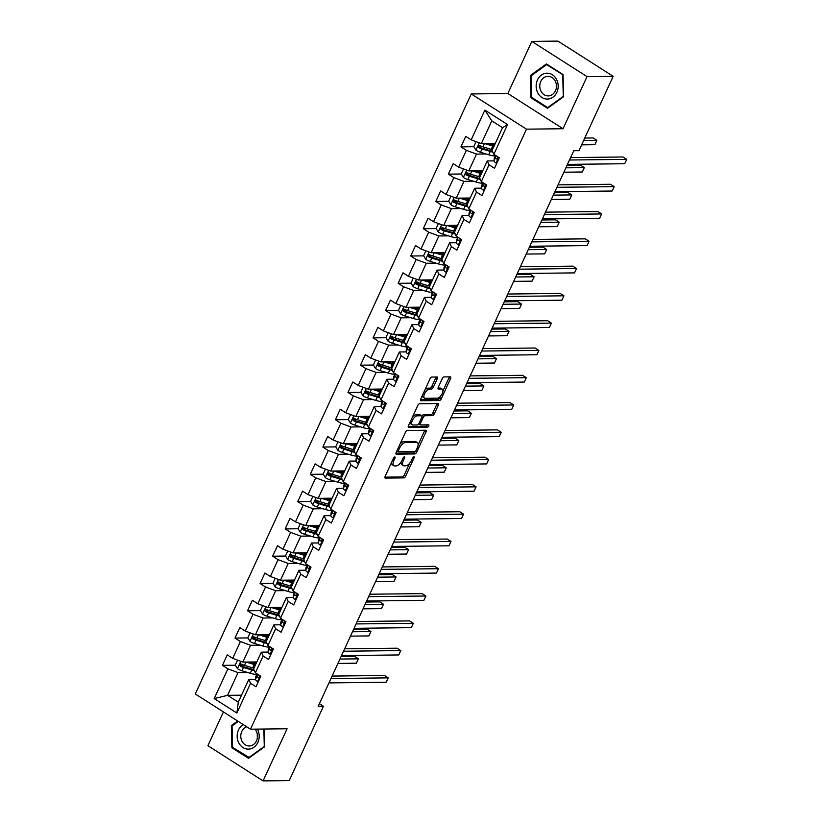 <?xml version="1.0" encoding="UTF-8"?>
<svg xmlns="http://www.w3.org/2000/svg" width="822" height="822" viewBox="0 0 822 822"><rect width="100%" height="100%" fill="white"/><g stroke="black" fill="none" stroke-linecap="round" stroke-linejoin="round"><path stroke-width="1.23" d="M394.807 456.94A1.367 0.627 122.5 0 0 393.533 458.152L385.148 476.4A1.952 0.894 122.5 0 0 385.117 478.034A1.952 0.894 122.5 0 0 385.384 478.106L403.849 477.89A1.952 0.894 122.5 0 0 405.667 476.164L414.062 457.916A1.367 0.627 122.5 0 0 414.072 456.775A1.367 0.627 122.5 0 0 413.898 456.724A1.367 0.627 122.5 0 0 412.623 457.936L411.534 460.299A6.257 2.867 122.5 0 1 405.729 465.827L404.188 465.848A6.257 2.867 122.5 0 1 403.345 465.622A6.257 2.867 122.5 0 1 403.427 460.392L404.516 458.029A1.367 0.627 122.5 0 0 404.537 456.888A1.367 0.627 122.5 0 0 404.352 456.837A1.367 0.627 122.5 0 0 403.078 458.049L401.989 460.402A6.257 2.867 122.5 0 1 396.183 465.94L394.642 465.961A6.257 2.867 122.5 0 1 393.81 465.735A6.257 2.867 122.5 0 1 393.882 460.495L394.971 458.142A1.367 0.627 122.5 0 0 394.992 456.991A1.367 0.627 122.5 0 0 394.807 456.94M437.273 378.695A1.952 0.894 122.5 0 0 437.304 377.062A1.952 0.894 122.5 0 0 437.037 376.99L431.858 377.051A1.952 0.894 122.5 0 0 430.04 378.778L420.72 399.04A1.952 0.894 122.5 0 0 420.7 400.684A1.952 0.894 122.5 0 0 420.956 400.746L439.431 400.54A1.952 0.894 122.5 0 0 441.25 398.814L450.569 378.552A1.952 0.894 122.5 0 0 450.59 376.908A1.952 0.894 122.5 0 0 450.333 376.846L444.065 376.918A1.952 0.894 122.5 0 0 442.257 378.644L438.27 387.316A1.952 0.894 122.5 0 0 438.239 388.95A1.952 0.894 122.5 0 0 438.506 389.022L441.609 388.981A5.23 2.394 122.5 0 1 442.308 389.166A5.23 2.394 122.5 0 1 441.907 394.211A5.23 2.394 122.5 0 1 437.376 398.167L425.221 398.31A5.23 2.394 122.5 0 1 424.522 398.125A5.23 2.394 122.5 0 1 424.923 393.08A5.23 2.394 122.5 0 1 429.444 389.125L431.478 389.104A1.952 0.894 122.5 0 0 433.286 387.368L437.273 378.695L435.783 377.75A1.952 0.894 122.5 0 0 436.03 377.01M563.049 128.746L587.031 76.61L613.161 76.312L557.963 41.1L531.824 41.398L507.852 93.533L471.263 93.944L526.47 129.167L563.049 128.746L507.852 93.533M223.42 711.924L207.894 745.688L263.091 780.9L287.073 728.765L250.484 729.186L526.47 129.167M263.091 780.9L289.231 780.602L323.426 706.252L319.409 703.694M613.161 76.312L578.965 150.662L573.746 150.724L318.196 706.314L323.426 706.252M407.301 430.451A1.952 0.894 122.5 0 0 405.482 432.187L396.163 452.449A1.952 0.894 122.5 0 0 396.132 454.083A1.952 0.894 122.5 0 0 396.399 454.155L414.863 453.939A1.952 0.894 122.5 0 0 416.682 452.213L426.002 431.951A1.952 0.894 122.5 0 0 426.032 430.317A1.952 0.894 122.5 0 0 425.765 430.245L407.301 430.451M408.442 425.745L417.761 405.482A1.952 0.894 122.5 0 1 419.58 403.756L438.044 403.54A1.952 0.894 122.5 0 1 438.311 403.612A1.952 0.894 122.5 0 1 438.28 405.246L434.293 413.918A1.952 0.894 122.5 0 1 432.485 415.644L424.995 415.737A1.952 0.894 122.5 0 0 423.176 417.463L420.525 423.217A1.952 0.894 122.5 0 0 420.504 424.851A1.952 0.894 122.5 0 0 420.761 424.923L428.56 424.83A1.367 0.627 122.5 0 1 428.745 424.882A1.367 0.627 122.5 0 1 428.642 426.197A1.367 0.627 122.5 0 1 427.461 427.235L408.678 427.45A1.952 0.894 122.5 0 1 408.421 427.378A1.952 0.894 122.5 0 1 408.442 425.745M471.263 93.944L195.287 693.974L250.484 729.186M473.873 146.706L460.916 146.861L466.362 150.334L458.635 167.123L453.189 163.65L448.37 174.141L453.816 177.624L446.089 194.413L440.643 190.94L435.814 201.431L441.26 204.904L433.533 221.704L428.087 218.231L423.258 228.722L428.704 232.194L420.987 248.994L415.542 245.521L410.712 256.012L416.158 259.485L408.431 276.284L402.986 272.812L398.156 283.302L403.602 286.775L395.875 303.575L390.429 300.102L385.61 310.593L391.056 314.066L383.329 330.865L377.884 327.392L373.054 337.883L378.5 341.356L370.773 358.156L365.328 354.672L360.498 365.173L365.944 368.646L358.228 385.446L352.782 381.963L347.953 392.464L353.398 395.937L345.672 412.726L340.226 409.253L335.397 419.754L340.842 423.227L333.126 440.017L327.68 436.544L322.851 447.045L328.297 450.518L320.57 467.307L315.124 463.834L310.295 474.335L315.74 477.808L308.014 494.597L302.568 491.124L297.739 501.626L303.184 505.098L295.468 521.888L290.022 518.415L285.193 528.916L290.639 532.389L282.912 549.178L277.466 545.705L272.637 556.206L278.083 559.679L270.366 576.469L264.92 572.996L260.091 583.497L265.537 586.97L257.81 603.759L252.364 600.286L247.535 610.777L252.981 614.26L245.254 631.049L239.808 627.576L234.979 638.067L240.425 641.54L232.708 658.34L227.262 654.867L222.433 665.358L227.879 668.831L214.203 698.577L236.88 713.044L238.308 702.194L248.768 679.445L255.498 679.373L255.765 676.804A15.238 3.894 -155.3 0 1 255.858 676.475L257.05 673.876M460.916 146.861L465.745 136.36L471.191 139.832L484.867 110.097L507.544 124.564L493.868 154.3L499.314 157.773L494.484 168.274L489.039 164.801L481.322 181.59L486.768 185.063L481.939 195.564L476.493 192.091L468.766 208.88L474.212 212.353L469.383 222.854L463.937 219.371L456.21 236.171L461.656 239.644L456.837 250.135L451.391 246.662L443.664 263.461L449.11 266.934L444.281 277.425L438.835 273.952L431.108 290.752L436.554 294.225L431.725 304.715L426.279 301.242L418.562 318.042L424.008 321.515L419.179 332.006L413.733 328.533L406.006 345.332L411.452 348.805L406.623 359.296L401.177 355.823L393.45 372.623L398.896 376.096L394.077 386.587L388.631 383.114L380.905 399.913L386.35 403.386L381.521 413.877L376.075 410.404L368.348 427.193L373.794 430.677L368.965 441.167L363.519 437.694L355.803 454.484L361.248 457.957L356.419 468.458L350.973 464.985L343.247 481.774L348.692 485.247L343.863 495.748L338.417 492.275L330.691 509.065L336.136 512.538L331.317 523.039L325.872 519.566L318.145 536.355L323.591 539.828L318.761 550.329L313.316 546.856L305.589 563.645L311.035 567.118L306.205 577.619L300.76 574.146L293.043 590.936L298.489 594.409L293.66 604.91L288.214 601.437L280.487 618.226L285.933 621.699L281.103 632.2L275.658 628.727L267.931 645.517L273.377 648.99L268.558 659.491L263.112 656.007L255.385 672.807L260.831 676.28L256.002 686.771L250.556 683.298L236.88 713.044M482.761 170.719L468.787 170.884L476.513 154.084L486.11 153.981M493.981 160.865L487.251 160.937L479.534 177.737L481.322 181.59M476.513 154.084L466.362 150.334M468.787 170.884L458.635 167.123M489.039 164.801L487.251 160.937M470.205 198.01L456.241 198.174L463.957 181.374L473.554 181.272M481.435 188.156L474.705 188.228L466.978 205.027L468.766 208.88M463.957 181.374L453.816 177.624M456.241 198.174L446.089 194.413M476.493 192.091L474.705 188.228M457.649 225.3L443.685 225.464L451.412 208.665L460.998 208.562M471.797 217.594L470.862 217.553A5.281 1.346 -155.3 0 1 468.879 215.477L462.149 215.518L454.432 232.318L456.21 236.171M451.412 208.665L441.26 204.904M443.685 225.464L433.533 221.704M463.937 219.371L462.149 215.518M445.103 252.59L431.129 252.755L438.856 235.955L448.452 235.852M459.251 244.884L458.306 244.843A5.281 1.346 -155.3 0 1 456.323 242.767L449.603 242.809L441.876 259.608L443.664 263.461M438.856 235.955L428.704 232.194M431.129 252.755L420.987 248.994M451.391 246.662L449.603 242.809M432.547 279.881L418.583 280.045L426.31 263.245L435.896 263.143M443.777 270.027L437.047 270.099L429.32 286.899L431.108 290.752M426.31 263.245L416.158 259.485M418.583 280.045L408.431 276.284M438.835 273.952L437.047 270.099M420.001 307.171L406.027 307.336L413.754 290.536L423.351 290.423M431.221 297.317L424.491 297.389L416.775 314.189L418.562 318.042M413.754 290.536L403.602 286.775M406.027 307.336L395.875 303.575M426.279 301.242L424.491 297.389M407.445 334.462L393.481 334.626L401.198 317.826L410.795 317.713M418.675 324.608L411.945 324.68L404.219 341.469L406.006 345.332M401.198 317.826L391.056 314.066M393.481 334.626L383.329 330.865M413.733 328.533L411.945 324.68M394.889 361.752L380.925 361.906L388.652 345.117L398.238 345.004M406.119 351.888L399.389 351.97L391.673 368.759L393.45 372.623M388.652 345.117L378.5 341.356M380.925 361.906L370.773 358.156M401.177 355.823L399.389 351.97M382.343 389.042L368.369 389.196L376.096 372.407L385.693 372.294M396.492 381.336L395.546 381.295A5.281 1.346 -155.3 0 1 393.563 379.219L386.843 379.261L379.117 396.05L380.905 399.913M376.096 372.407L365.944 368.646M368.369 389.196L358.228 385.446M388.631 383.114L386.843 379.261M369.787 416.333L355.823 416.487L363.55 399.698L373.137 399.584M381.018 406.469L374.287 406.551L366.561 423.34L368.348 427.193M363.55 399.698L353.398 395.937M355.823 416.487L345.672 412.726M376.075 410.404L374.287 406.551M357.241 443.623L343.267 443.777L350.994 426.988L360.591 426.875M368.472 433.759L361.742 433.841L354.015 450.631L355.803 454.484M350.994 426.988L340.842 423.227M343.267 443.777L333.126 440.017M363.519 437.694L361.742 433.841M344.685 470.914L330.721 471.068L338.438 454.278L348.035 454.165M355.916 461.05L349.186 461.132L341.459 477.921L343.247 481.774M338.438 454.278L328.297 450.518M330.721 471.068L320.57 467.307M350.973 464.985L349.186 461.132M332.129 498.204L318.165 498.358L325.892 481.569L335.479 481.456M343.36 488.34L336.63 488.422L328.913 505.211L330.691 509.065M325.892 481.569L315.74 477.808M318.165 498.358L308.014 494.597M338.417 492.275L336.63 488.422M319.583 525.494L305.609 525.648L313.336 508.859L322.933 508.746M333.732 517.778L332.787 517.747A5.281 1.346 -155.3 0 1 330.804 515.671L324.084 515.713L316.357 532.502L318.145 536.355M313.336 508.859L303.184 505.098M305.609 525.648L295.468 521.888M325.872 519.566L324.084 515.713M307.027 552.774L293.064 552.939L300.79 536.149L310.377 536.036M321.176 545.068L320.241 545.027A5.281 1.346 -155.3 0 1 318.258 542.952L311.528 543.003L303.801 559.792L305.589 563.645M300.79 536.149L290.639 532.389M293.064 552.939L282.912 549.178M313.316 546.856L311.528 543.003M294.482 580.065L280.508 580.229L288.234 563.44L297.831 563.327M305.712 570.211L298.982 570.283L291.255 587.083L293.043 590.936M288.234 563.44L278.083 559.679M280.508 580.229L270.366 576.469M300.76 574.146L298.982 570.283M281.925 607.355L267.962 607.52L275.678 590.72L285.275 590.617M293.156 597.502L286.426 597.573L278.699 614.373L280.487 618.226M275.678 590.72L265.537 586.97M267.962 607.52L257.81 603.759M288.214 601.437L286.426 597.573M269.38 634.646L255.406 634.81L263.132 618.01L272.719 617.908M280.6 624.792L273.87 624.864L266.153 641.663L267.931 645.517M263.132 618.01L252.981 614.26M255.406 634.81L245.254 631.049M275.658 628.727L273.87 624.864M256.824 661.936L242.86 662.1L250.576 645.301L260.173 645.198M268.054 652.082L261.324 652.154L253.597 668.954L255.385 672.807M250.576 645.301L240.425 641.54M242.86 662.1L232.708 658.34M263.112 656.007L261.324 652.154M241.534 695.176L227.571 695.34L238.031 672.591L247.617 672.488M238.031 672.591L227.879 668.831M238.308 702.194L227.571 695.34L214.203 698.577M250.556 683.298L248.768 679.445M587.031 76.61L531.824 41.398M493.868 154.3L492.08 150.447L502.54 127.708L491.803 120.855L481.343 143.593L495.306 143.429M507.544 124.564L502.54 127.708M491.803 120.855L484.867 110.097M481.343 143.593L471.191 139.832M254.635 663.488L255.21 662.234M243.754 665.121L241 665.152M235.39 665.214L222.433 665.358M256.3 637.831L253.546 637.862M247.936 637.923L234.979 638.067M267.191 636.197L267.767 634.944M268.856 610.541L266.102 610.571M260.492 610.633L247.535 610.777M279.737 608.907L280.312 607.653M281.401 583.25L278.648 583.281M273.048 583.343L260.091 583.497M292.293 581.616L292.868 580.363M293.957 555.96L291.204 555.991M285.594 556.052L272.637 556.206M304.839 554.326L305.424 553.072M306.514 528.669L303.76 528.7M298.15 528.762L285.193 528.916M317.395 527.036L317.97 525.782M319.059 501.379L316.306 501.41M310.695 501.471L297.739 501.626M329.951 499.745L330.526 498.492M331.615 474.089L328.862 474.119M323.252 474.181L310.295 474.335M342.497 472.455L343.072 471.201M344.161 446.798L341.407 446.829M335.808 446.891L322.851 447.045M355.053 445.164L355.628 443.911M356.717 419.508L353.963 419.539M348.353 419.6L335.397 419.754M367.598 417.874L368.184 416.62M369.273 392.217L366.52 392.248M360.909 392.32L347.953 392.464M380.154 390.584L380.73 389.33M381.819 364.927L379.065 364.958M373.455 365.03L360.498 365.173M392.711 363.303L393.286 362.04M394.375 337.637L391.621 337.667M386.011 337.739L373.054 337.883M405.256 336.013L405.832 334.749M406.921 310.346L404.167 310.377M398.567 310.449L385.61 310.593M417.812 308.723L418.388 307.469M419.477 283.056L416.723 283.097M411.113 283.158L398.156 283.302M430.358 281.432L430.944 280.179M432.033 255.776L429.279 255.806M423.669 255.868L410.712 256.012M442.914 254.142L443.49 252.888M444.579 228.485L441.825 228.516M436.215 228.578L423.258 228.722M455.47 226.851L456.046 225.598M457.135 201.195L454.381 201.226M448.771 201.287L435.814 201.431M468.016 199.561L468.591 198.308M469.681 173.904L466.927 173.935M461.317 173.997L448.37 174.141M480.572 172.271L481.147 171.017M482.237 146.614L479.483 146.645M493.118 144.98L493.703 143.727M237.671 721.017L231.342 725.569L231.886 747.753L248.511 758.357L264.592 746.787L264.15 729.032M546.414 63.941L530.334 75.511L530.878 97.695L547.503 108.309L563.584 96.729L563.039 74.545L546.414 63.941M233.14 747.743L231.886 747.753M232.544 725.559L231.342 725.569M532.132 97.684L530.878 97.695M531.536 75.501L530.334 75.511M391.549 462.467A6.257 2.867 122.5 0 0 392.31 464.779L393.81 465.735M401.146 461.964A6.257 2.867 122.5 0 0 401.855 464.677L403.345 465.622M384.902 477.14L402.359 476.945A1.952 0.894 122.5 0 0 404.177 475.208L409.685 463.228M418.1 444.928L424.512 430.995A1.952 0.894 122.5 0 0 424.748 430.255M395.916 453.189L413.374 452.984A1.952 0.894 122.5 0 0 415.069 451.494M398.465 450.538A1.367 0.627 122.5 0 0 398.454 451.689A1.367 0.627 122.5 0 0 398.629 451.73L414.843 451.545A1.367 0.627 122.5 0 0 416.117 450.343L417.257 447.846A6.257 2.867 122.5 0 0 417.34 442.616A6.257 2.867 122.5 0 0 416.507 442.39L405.421 442.513A6.257 2.867 122.5 0 0 399.615 448.052L398.465 450.538L397.365 449.84M398.454 451.689L396.954 450.733A1.367 0.627 122.5 0 0 397.139 450.785M417.34 442.616L415.85 441.661A6.257 2.867 122.5 0 0 415.018 441.435L416.507 442.39M399.965 444.168A6.257 2.867 122.5 0 1 403.931 441.568L415.018 441.435M421.933 416.045A1.952 0.894 122.5 0 1 423.494 414.781L430.985 414.699A1.952 0.894 122.5 0 0 432.804 412.973L436.79 404.301A1.952 0.894 122.5 0 0 437.037 403.551M408.205 426.484L425.96 426.279A1.367 0.627 122.5 0 0 427.327 424.84M417.216 415.819A5.23 2.394 122.5 0 0 412.695 419.785A5.23 2.394 122.5 0 0 412.295 424.82A5.23 2.394 122.5 0 0 412.993 425.005L417.278 424.964A1.952 0.894 122.5 0 0 419.086 423.227L421.737 417.484A1.952 0.894 122.5 0 0 421.758 415.84A1.952 0.894 122.5 0 0 421.501 415.778L417.216 415.819L415.727 414.874A5.23 2.394 122.5 0 0 412.48 416.97M410.157 422.015A5.23 2.394 122.5 0 0 410.805 423.875L412.295 424.82M420.443 415.1A1.952 0.894 122.5 0 0 420.268 414.894A1.952 0.894 122.5 0 0 420.011 414.822L421.501 415.778M415.727 414.874L420.011 414.822M424.82 390.142A5.23 2.394 122.5 0 1 427.954 388.169L429.978 388.148A1.952 0.894 122.5 0 0 431.797 386.422L435.783 377.75M422.385 395.444A5.23 2.394 122.5 0 0 423.032 397.17L424.522 398.125M442.308 389.166L440.818 388.22A5.23 2.394 122.5 0 0 440.109 388.035L441.609 388.981M438.023 388.056L440.109 388.035M442.955 390.902L449.069 377.596A1.952 0.894 122.5 0 0 449.315 376.856M420.484 399.79L437.941 399.584A1.952 0.894 122.5 0 0 439.749 397.858L440.52 396.204M237.579 660.138L235.308 665.07L237.486 668.728A5.281 1.346 24.7 0 0 241.966 670.773L250.237 673.28A15.238 3.894 24.7 0 0 256.803 674.41M253.803 668.512L253.114 667.967M246.097 662.059L254.255 664.525A15.238 3.894 24.7 0 0 255.467 664.875M248.583 662.029L253.382 663.488A12.649 3.226 24.7 0 0 255.817 664.114M253.947 668.204A15.238 3.894 -155.3 0 1 252.734 667.854L244.463 665.347A5.281 1.346 -155.3 0 1 241.226 664.012C239.582 663.981 239.264 664.679 240.26 666.118A5.281 1.346 24.7 0 0 243.497 667.454L251.768 669.951A15.238 3.894 24.7 0 0 254.378 670.639M253.926 669.653A12.649 3.226 -155.3 0 1 250.885 668.913L242.624 666.406A2.692 0.688 -155.3 0 1 241.76 666.097L241.031 664.649M255.015 662.07L254.738 662.08A4.675 1.192 24.7 0 0 253.988 662.357A4.675 1.192 24.7 0 0 254.933 663.734L255.252 663.991M337.934 663.416L356.378 663.21L358.392 658.833L354.662 656.449L341.058 656.614M253.063 663.395A7.264 1.86 -155.3 0 1 251.748 661.998M254.871 661.957L256.289 663.087M241.226 664.012L240.651 663.868M358.392 658.833L339.938 659.049M258.416 681.52L257.481 681.479A5.281 1.346 -155.3 0 1 255.498 679.404L257.029 676.085A5.281 1.346 24.7 0 0 258.016 677.441L258.437 677.585M330.978 678.52L388.231 677.873L386.217 682.239L328.975 682.897M257.245 673.989L257.029 676.085M258.889 677.431L258.016 677.441C259.32 677.482 259.639 676.783 258.981 675.345A5.281 1.346 -155.3 0 1 258.283 674.657M332.098 676.085L384.501 675.489L388.231 677.873M243.25 724.572A12.947 11.015 -90.7 0 0 238.801 742.934A12.947 11.015 -90.7 0 0 253.957 747.219A12.947 11.015 -90.7 0 0 257.553 729.422A12.947 11.015 -90.7 0 0 257.389 729.114M246.703 726.771A9.802 8.343 -90.7 0 0 242.028 741.28A9.802 8.343 -90.7 0 0 249.241 745.965A9.802 8.343 -90.7 0 0 256.443 740.92A9.802 8.343 -90.7 0 0 256.228 731.046A9.802 8.343 -90.7 0 0 254.923 729.135M257.348 734.529A9.802 8.343 -90.7 0 0 257.378 737.611M249.487 757.658L232.595 747.393L232.071 725.898L238.298 721.408M263.852 729.032L264.283 746.448L248.706 757.668M537.465 79.929A12.947 11.015 -90.7 0 0 541.934 97.489A12.947 11.015 -90.7 0 0 556.864 92.311A12.947 11.015 -90.7 0 0 552.394 74.751A12.947 11.015 -90.7 0 0 537.465 79.929M540.773 81.419A9.802 8.343 -90.7 0 0 548.233 95.907A9.802 8.343 -90.7 0 0 555.467 90.79A9.802 8.343 -90.7 0 0 548.007 76.312A9.802 8.343 -90.7 0 0 540.773 81.419M556.34 84.471A9.802 8.343 -90.7 0 0 556.371 87.553M562.741 74.905L563.276 96.39L547.699 107.61L531.587 97.335L531.063 75.84L546.64 64.63L563.039 74.894M548.48 107.6L547.699 107.61M547.473 64.619L546.64 64.63M250.124 632.848L247.854 637.78L250.032 641.437A5.281 1.346 24.7 0 0 254.522 643.482L262.793 645.989A15.238 3.894 24.7 0 0 269.359 647.12M266.349 641.222L265.66 640.677M258.653 634.769L266.811 637.235A15.238 3.894 24.7 0 0 268.023 637.584M261.129 634.738L265.938 636.197A12.649 3.226 24.7 0 0 268.373 636.824M266.492 640.913A15.238 3.894 -155.3 0 1 265.28 640.564L257.009 638.057A5.281 1.346 -155.3 0 1 253.782 636.731C252.138 636.69 251.82 637.389 252.816 638.828A5.281 1.346 24.7 0 0 256.043 640.163L264.314 642.66A15.238 3.894 24.7 0 0 266.934 643.349M266.472 642.362A12.649 3.226 -155.3 0 1 263.441 641.622L255.169 639.115A2.692 0.688 -155.3 0 1 254.317 638.807L253.587 637.358M267.561 634.779L267.284 634.789A4.675 1.192 24.7 0 0 266.544 635.067A4.675 1.192 24.7 0 0 267.489 636.444L267.797 636.701M350.48 636.125L368.934 635.92L370.948 631.543L367.218 629.169L353.614 629.323M265.619 636.105A7.264 1.86 -155.3 0 1 264.304 634.707M267.427 634.666L268.845 635.796M253.782 636.731L253.207 636.577M370.948 631.543L352.494 631.758M262.68 605.567L260.41 610.499L262.588 614.147A5.281 1.346 24.7 0 0 267.068 616.192L275.339 618.699A15.238 3.894 24.7 0 0 281.915 619.829M278.905 613.931L278.216 613.387M271.209 607.479L279.367 609.955A15.238 3.894 24.7 0 0 280.579 610.294M273.685 607.458L278.483 608.907A12.649 3.226 24.7 0 0 280.929 609.534M279.048 613.623A15.238 3.894 -155.3 0 1 277.836 613.274L269.565 610.767A5.281 1.346 -155.3 0 1 266.328 609.441C264.684 609.4 264.365 610.109 265.362 611.537A5.281 1.346 24.7 0 0 268.599 612.873L276.87 615.37A15.238 3.894 24.7 0 0 279.48 616.058M279.028 615.072A12.649 3.226 -155.3 0 1 275.997 614.332L267.725 611.825A2.692 0.688 -155.3 0 1 266.873 611.517L266.133 610.068M280.117 607.489L279.84 607.499A4.675 1.192 24.7 0 0 279.09 607.777A4.675 1.192 24.7 0 0 280.035 609.153L280.353 609.41M363.036 608.835L381.48 608.629L383.494 604.252L379.764 601.879L366.16 602.033M278.175 608.814A7.264 1.86 -155.3 0 1 276.85 607.417M279.973 607.386L281.401 608.506M266.328 609.441L265.753 609.297M383.494 604.252L365.04 604.468M270.972 654.23L270.027 654.189A5.281 1.346 -155.3 0 1 268.044 652.113L268.321 649.514A15.238 3.894 -155.3 0 1 268.414 649.185L269.606 646.585M343.534 651.23L400.787 650.582L398.773 654.949L341.52 655.607M269.791 646.698L269.575 648.794A5.281 1.346 24.7 0 0 270.572 650.151L270.983 650.294M271.445 650.14L270.572 650.151C271.866 650.192 272.185 649.493 271.537 648.055A5.281 1.346 -155.3 0 1 270.828 647.366M344.654 648.794L397.057 648.198L400.787 650.582M283.528 626.939L282.583 626.898A5.281 1.346 -155.3 0 1 280.6 624.823L280.867 622.223A15.238 3.894 -155.3 0 1 280.96 621.894L282.162 619.295M356.09 623.939L413.332 623.292L411.329 627.659L354.077 628.316M282.347 619.408L282.131 621.504A5.281 1.346 24.7 0 0 283.117 622.86L283.539 623.004M284.001 622.85L283.117 622.86C284.422 622.901 284.741 622.203 284.083 620.764A5.281 1.346 -155.3 0 1 283.385 620.076M357.21 621.504L409.603 620.908L413.332 623.292M275.226 578.277L272.966 583.209L275.144 586.857A5.281 1.346 24.7 0 0 279.624 588.901L287.895 591.408A15.238 3.894 24.7 0 0 294.461 592.539M291.45 586.641L290.772 586.096M283.754 580.188L291.913 582.664A15.238 3.894 24.7 0 0 293.125 583.004M286.231 580.168L291.039 581.616A12.649 3.226 24.7 0 0 293.475 582.243M291.594 586.333A15.238 3.894 -155.3 0 1 290.382 585.983L282.121 583.486A5.281 1.346 -155.3 0 1 278.884 582.151C277.24 582.11 276.922 582.819 277.918 584.247A5.281 1.346 24.7 0 0 281.155 585.583L289.426 588.079A15.238 3.894 24.7 0 0 292.036 588.768M291.574 587.781A12.649 3.226 -155.3 0 1 288.543 587.042L280.271 584.534A2.692 0.688 -155.3 0 1 279.418 584.226L278.689 582.777M292.673 580.198L292.396 580.209A4.675 1.192 24.7 0 0 291.646 580.486A4.675 1.192 24.7 0 0 292.591 581.873L292.909 582.12M375.582 581.544L394.036 581.339L396.05 576.962L392.32 574.588L378.716 574.742M290.721 581.524A7.264 1.86 -155.3 0 1 289.406 580.127M292.529 580.096L293.947 581.226M278.884 582.151L278.309 582.007M396.05 576.962L377.596 577.178M287.782 550.987L285.511 555.919L287.69 559.566A5.281 1.346 24.7 0 0 292.17 561.611L300.441 564.118A15.238 3.894 24.7 0 0 307.017 565.248M304.006 559.35L303.318 558.806M296.31 552.898L304.469 555.374A15.238 3.894 24.7 0 0 305.681 555.713M298.787 552.877L303.595 554.326A12.649 3.226 24.7 0 0 306.031 554.953M304.15 559.042A15.238 3.894 -155.3 0 1 302.938 558.693L294.666 556.196A5.281 1.346 -155.3 0 1 291.43 554.86C289.796 554.829 289.467 555.528 290.464 556.956A5.281 1.346 24.7 0 0 293.701 558.292L301.972 560.789A15.238 3.894 24.7 0 0 304.592 561.477M304.13 560.491A12.649 3.226 -155.3 0 1 301.099 559.751L292.827 557.244A2.692 0.688 -155.3 0 1 291.974 556.936L291.245 555.487M305.219 552.908L304.941 552.918A4.675 1.192 24.7 0 0 304.202 553.196A4.675 1.192 24.7 0 0 305.137 554.583L305.455 554.829M388.138 554.254L406.592 554.049L408.596 549.671L404.866 547.298L391.272 547.452M303.277 554.234A7.264 1.86 -155.3 0 1 301.962 552.836M305.085 552.805L306.503 553.936M291.43 554.86L290.865 554.716M408.596 549.671L390.152 549.887M300.328 523.696L298.067 528.628L300.246 532.276A5.281 1.346 24.7 0 0 304.726 534.321L312.997 536.828A15.238 3.894 24.7 0 0 319.563 537.958M316.562 532.06L315.874 531.515M308.856 525.607L317.015 528.084A15.238 3.894 24.7 0 0 318.227 528.423M311.343 525.587L316.141 527.036A12.649 3.226 24.7 0 0 318.576 527.662M316.706 531.752A15.238 3.894 -155.3 0 1 315.494 531.402L307.223 528.906A5.281 1.346 -155.3 0 1 303.986 527.57C302.342 527.539 302.023 528.238 303.02 529.666A5.281 1.346 24.7 0 0 306.257 531.002L314.528 533.509A15.238 3.894 24.7 0 0 317.138 534.187M316.686 533.201A12.649 3.226 -155.3 0 1 313.644 532.461L305.373 529.954A2.692 0.688 -155.3 0 1 304.52 529.645L303.791 528.197M317.775 525.628L317.498 525.628A4.675 1.192 24.7 0 0 316.747 525.905A4.675 1.192 24.7 0 0 317.693 527.292L318.011 527.539M400.684 526.964L419.138 526.758L421.152 522.381L417.422 520.007L403.818 520.162M315.823 526.943A7.264 1.86 -155.3 0 1 314.507 525.546M317.631 525.515L319.049 526.645M303.986 527.57L303.41 527.426M421.152 522.381L402.698 522.597M296.074 599.649L295.129 599.608A5.281 1.346 -155.3 0 1 293.156 597.532L293.423 594.933A15.238 3.894 -155.3 0 1 293.516 594.604L294.708 592.004M368.636 596.649L425.888 596.001L423.875 600.368L366.622 601.026M294.903 592.128L294.677 594.214A5.281 1.346 24.7 0 0 295.673 595.57L296.095 595.714M296.547 595.56L295.673 595.57C296.968 595.611 297.297 594.912 296.639 593.474A5.281 1.346 -155.3 0 1 295.93 592.785M369.756 594.224L422.159 593.618L425.888 596.001M308.63 572.359L307.685 572.317A5.281 1.346 -155.3 0 1 305.702 570.242L305.979 567.642A15.238 3.894 -155.3 0 1 306.061 567.314L307.264 564.714M381.192 569.369L438.445 568.711L436.431 573.078L379.178 573.735M307.449 564.837L307.233 566.923A5.281 1.346 24.7 0 0 308.219 568.279L308.64 568.434M309.103 568.269L308.219 568.279C309.524 568.321 309.843 567.622 309.185 566.183A5.281 1.346 -155.3 0 1 308.486 565.495M382.312 566.933L434.715 566.327L438.445 568.711M320.005 537.547L318.258 542.952L318.525 540.352A15.238 3.894 -155.3 0 1 318.617 540.023L319.809 537.424M393.738 542.078L450.99 541.421L448.976 545.798L391.734 546.445M319.789 539.633A5.281 1.346 24.7 0 0 320.775 540.989C322.08 541.03 322.399 540.331 321.741 538.893A5.281 1.346 -155.3 0 1 321.042 538.204M394.858 539.643L447.26 539.037L450.99 541.421M312.884 496.406L310.613 501.338L312.792 504.985A5.281 1.346 24.7 0 0 317.282 507.04L325.553 509.537A15.238 3.894 24.7 0 0 332.119 510.668M329.108 504.77L328.42 504.225M321.412 498.327L329.571 500.793A15.238 3.894 24.7 0 0 330.783 501.132M323.889 498.296L328.697 499.745A12.649 3.226 24.7 0 0 331.132 500.372M329.252 504.461A15.238 3.894 -155.3 0 1 328.04 504.112L319.768 501.615A5.281 1.346 -155.3 0 1 316.542 500.279C314.898 500.249 314.569 500.947 315.576 502.376A5.281 1.346 24.7 0 0 318.802 503.711L327.074 506.218A15.238 3.894 24.7 0 0 329.694 506.907M329.232 505.91A12.649 3.226 -155.3 0 1 326.2 505.17L317.929 502.674A2.692 0.688 -155.3 0 1 317.076 502.355L316.347 500.906M330.321 498.338L330.043 498.338A4.675 1.192 24.7 0 0 329.303 498.615A4.675 1.192 24.7 0 0 330.249 500.002L330.557 500.249M413.24 499.684L431.694 499.468L433.708 495.091L429.978 492.717L416.374 492.871M328.379 499.653A7.264 1.86 -155.3 0 1 327.064 498.255M330.187 498.224L331.605 499.355M316.542 500.279L315.967 500.136M433.708 495.091L415.254 495.306M332.55 510.257L330.804 515.671L331.081 513.062A15.238 3.894 -155.3 0 1 331.163 512.733L332.365 510.133M406.294 514.788L463.546 514.13L461.532 518.507L404.28 519.155M332.335 512.342A5.281 1.346 24.7 0 0 333.331 513.699C334.626 513.74 334.944 513.041 334.297 511.603A5.281 1.346 -155.3 0 1 333.588 510.914M407.414 512.353L459.817 511.746L463.546 514.13M325.44 469.115L323.169 474.047L325.348 477.695A5.281 1.346 24.7 0 0 329.828 479.75L338.099 482.247A15.238 3.894 24.7 0 0 344.675 483.377M341.664 477.49L340.976 476.935M333.968 471.037L342.127 473.503A15.238 3.894 24.7 0 0 343.339 473.852M336.445 471.006L341.243 472.455A12.649 3.226 24.7 0 0 343.688 473.082M341.808 477.171A15.238 3.894 -155.3 0 1 340.596 476.822L332.324 474.325A5.281 1.346 -155.3 0 1 329.088 472.989C327.444 472.958 327.125 473.657 328.122 475.085A5.281 1.346 24.7 0 0 331.358 476.421L339.63 478.928A15.238 3.894 24.7 0 0 342.24 479.616M341.788 478.62A12.649 3.226 -155.3 0 1 338.756 477.88L330.485 475.383A2.692 0.688 -155.3 0 1 329.632 475.075L328.892 473.616M342.877 471.047L342.599 471.047A4.675 1.192 24.7 0 0 341.849 471.325A4.675 1.192 24.7 0 0 342.795 472.712L343.113 472.958M425.796 472.393L444.24 472.177L446.254 467.8L442.524 465.427L428.92 465.581M340.935 472.362A7.264 1.86 -155.3 0 1 339.609 470.965M342.733 470.934L344.161 472.064M329.088 472.989L328.512 472.845M446.254 467.8L427.8 468.016M346.278 490.487L345.343 490.457A5.281 1.346 -155.3 0 1 343.36 488.381L343.627 485.781A15.238 3.894 -155.3 0 1 343.719 485.453L344.921 482.843M418.84 487.497L476.092 486.84L474.089 491.217L416.836 491.864M345.106 482.966L344.891 485.052A5.281 1.346 24.7 0 0 345.877 486.408L346.298 486.562M346.761 486.408L345.877 486.408C347.182 486.449 347.5 485.751 346.843 484.312A5.281 1.346 -155.3 0 1 346.144 483.624M419.96 485.062L472.362 484.456L476.092 486.84M337.986 441.825L335.715 446.757L337.904 450.405A5.281 1.346 24.7 0 0 342.384 452.46L350.655 454.956A15.238 3.894 24.7 0 0 357.221 456.087M354.21 450.199L353.522 449.644M346.514 443.746L354.672 446.212A15.238 3.894 24.7 0 0 355.885 446.562M348.99 443.716L353.799 445.164A12.649 3.226 24.7 0 0 356.234 445.801M354.354 449.881A15.238 3.894 -155.3 0 1 353.141 449.531L344.88 447.034A5.281 1.346 -155.3 0 1 341.644 445.699C340 445.668 339.681 446.367 340.678 447.795A5.281 1.346 24.7 0 0 343.915 449.131L352.186 451.638A15.238 3.894 24.7 0 0 354.796 452.326M354.333 451.329A12.649 3.226 -155.3 0 1 351.302 450.59L343.031 448.093A2.692 0.688 -155.3 0 1 342.178 447.785L341.449 446.325M355.433 443.757L355.155 443.757A4.675 1.192 24.7 0 0 354.405 444.034A4.675 1.192 24.7 0 0 355.351 445.421L355.669 445.668M438.342 445.103L456.796 444.887L458.81 440.52L455.08 438.136L441.476 438.29M353.481 445.072A7.264 1.86 -155.3 0 1 352.165 443.675M355.289 443.644L356.707 444.774M341.644 445.699L341.068 445.555M458.81 440.52L440.356 440.726M358.834 463.197L357.889 463.166A5.281 1.346 -155.3 0 1 355.916 461.091L356.183 458.491A15.238 3.894 -155.3 0 1 356.275 458.162L357.467 455.552M431.396 460.207L488.648 459.549L486.634 463.927L429.382 464.574M357.662 455.676L357.436 457.762A5.281 1.346 24.7 0 0 358.433 459.128L358.854 459.272M359.306 459.118L358.433 459.128C359.728 459.159 360.057 458.46 359.399 457.022A5.281 1.346 -155.3 0 1 358.69 456.333M432.516 457.772L484.918 457.176L488.648 459.549M350.542 414.535L348.271 419.467L350.449 423.114A5.281 1.346 24.7 0 0 354.929 425.169L363.201 427.666A15.238 3.894 24.7 0 0 369.777 428.807M366.766 422.909L366.078 422.354M359.07 416.456L367.228 418.922A15.238 3.894 24.7 0 0 368.441 419.271M361.546 416.425L366.355 417.874A12.649 3.226 24.7 0 0 368.79 418.511M366.91 422.59A15.238 3.894 -155.3 0 1 365.698 422.241L357.426 419.744A5.281 1.346 -155.3 0 1 354.19 418.408C352.556 418.377 352.227 419.076 353.224 420.504A5.281 1.346 24.7 0 0 356.46 421.84L364.732 424.347A15.238 3.894 24.7 0 0 367.352 425.036M366.889 424.039A12.649 3.226 -155.3 0 1 363.858 423.299L355.587 420.802A2.692 0.688 -155.3 0 1 354.734 420.494L354.005 419.035M367.979 416.466L367.701 416.466A4.675 1.192 24.7 0 0 366.961 416.744A4.675 1.192 24.7 0 0 367.896 418.131L368.215 418.377M450.898 417.812L469.352 417.597L471.355 413.23L467.626 410.846L454.032 411M366.037 417.782A7.264 1.86 -155.3 0 1 364.721 416.384M367.845 416.353L369.263 417.484M354.19 418.408L353.624 418.264M471.355 413.23L452.912 413.435M371.39 435.907L370.445 435.876A5.281 1.346 -155.3 0 1 368.462 433.8L368.739 431.201A15.238 3.894 -155.3 0 1 368.821 430.872L370.023 428.262M443.952 432.917L501.204 432.259L499.19 436.636L441.938 437.294M370.208 428.385L369.992 430.471A5.281 1.346 24.7 0 0 370.979 431.838L371.4 431.982M371.863 431.827L370.979 431.838C372.284 431.869 372.602 431.17 371.945 429.731A5.281 1.346 -155.3 0 1 371.246 429.043M445.072 430.481L497.474 429.885L501.204 432.259M363.088 387.244L360.827 392.176L363.005 395.834A5.281 1.346 24.7 0 0 367.485 397.879L375.757 400.376A15.238 3.894 24.7 0 0 382.322 401.516M379.322 395.618L378.634 395.074M371.616 389.166L379.774 391.632A15.238 3.894 24.7 0 0 380.987 391.981M374.092 389.135L378.901 390.594A12.649 3.226 24.7 0 0 381.336 391.221M379.466 395.3A15.238 3.894 -155.3 0 1 378.254 394.961L369.982 392.454A5.281 1.346 -155.3 0 1 366.746 391.118C365.102 391.087 364.783 391.786 365.78 393.214A5.281 1.346 24.7 0 0 369.016 394.55L377.288 397.057A15.238 3.894 24.7 0 0 379.898 397.745M379.445 396.759A12.649 3.226 -155.3 0 1 376.404 396.009L368.133 393.512A2.692 0.688 -155.3 0 1 367.28 393.204L366.55 391.745M380.535 389.176L380.257 389.176A4.675 1.192 24.7 0 0 379.507 389.453A4.675 1.192 24.7 0 0 380.452 390.84L380.771 391.087M463.444 390.522L481.898 390.306L483.911 385.939L480.182 383.555L466.577 383.71M378.582 390.491A7.264 1.86 -155.3 0 1 377.267 389.104M380.391 389.063L381.809 390.193M366.746 391.118L366.17 390.974M483.911 385.939L465.458 386.145M383.936 408.626L383.001 408.585A5.281 1.346 -155.3 0 1 381.018 406.51L381.285 403.91A15.238 3.894 -155.3 0 1 381.377 403.581L382.569 400.972M456.498 405.626L513.75 404.969L511.736 409.346L454.494 410.003M382.764 401.095L382.549 403.181A5.281 1.346 24.7 0 0 383.535 404.547L383.956 404.691M384.408 404.537L383.535 404.547C384.83 404.578 385.158 403.879 384.501 402.441A5.281 1.346 -155.3 0 1 383.802 401.753M457.618 403.191L510.02 402.595L513.75 404.969M375.644 359.954L373.373 364.886L375.551 368.544A5.281 1.346 24.7 0 0 380.041 370.588L388.313 373.085A15.238 3.894 24.7 0 0 394.879 374.226M391.868 368.328L391.18 367.783M384.172 361.875L392.33 364.341A15.238 3.894 24.7 0 0 393.543 364.691M386.648 361.844L391.457 363.303A12.649 3.226 24.7 0 0 393.892 363.93M392.012 368.009A15.238 3.894 -155.3 0 1 390.799 367.67L382.528 365.163A5.281 1.346 -155.3 0 1 379.302 363.827C377.658 363.797 377.329 364.495 378.336 365.924A5.281 1.346 24.7 0 0 381.562 367.259L389.834 369.766A15.238 3.894 24.7 0 0 392.454 370.455M391.991 369.468A12.649 3.226 -155.3 0 1 388.96 368.718L380.689 366.222A2.692 0.688 -155.3 0 1 379.836 365.913L379.106 364.454M393.08 361.886L392.803 361.886A4.675 1.192 24.7 0 0 392.063 362.173A4.675 1.192 24.7 0 0 393.008 363.55L393.317 363.797M476 363.232L494.454 363.016L496.467 358.649L492.738 356.265L479.134 356.419M391.138 363.201A7.264 1.86 -155.3 0 1 389.823 361.814M392.947 361.772L394.365 362.903M379.302 363.827L378.726 363.684M496.467 358.649L478.014 358.854M395.31 373.805L393.563 379.219L393.841 376.62A15.238 3.894 -155.3 0 1 393.923 376.291L395.125 373.681M469.054 378.336L526.306 377.678L524.292 382.055L467.04 382.713M395.094 375.89A5.281 1.346 24.7 0 0 396.091 377.257C397.386 377.288 397.704 376.589 397.057 375.151A5.281 1.346 -155.3 0 1 396.348 374.462M470.174 375.901L522.576 375.305L526.306 377.678M388.2 332.663L385.929 337.595L388.107 341.253A5.281 1.346 24.7 0 0 392.587 343.298L400.859 345.795A15.238 3.894 24.7 0 0 407.435 346.935M404.424 341.038L403.736 340.493M396.728 334.585L404.886 337.051A15.238 3.894 24.7 0 0 406.099 337.4M399.204 334.554L404.003 336.013A12.649 3.226 24.7 0 0 406.448 336.64M404.568 340.719A15.238 3.894 -155.3 0 1 403.355 340.38L395.084 337.873A5.281 1.346 -155.3 0 1 391.847 336.537C390.203 336.506 389.885 337.205 390.882 338.643A5.281 1.346 24.7 0 0 394.118 339.969L402.39 342.476A15.238 3.894 24.7 0 0 404.999 343.164M404.547 342.178A12.649 3.226 -155.3 0 1 401.516 341.428L393.245 338.931A2.692 0.688 -155.3 0 1 392.392 338.623L391.652 337.164M405.636 334.595L405.359 334.595A4.675 1.192 24.7 0 0 404.609 334.883A4.675 1.192 24.7 0 0 405.554 336.26L405.873 336.517M488.556 335.941L506.999 335.725L509.013 331.358L505.283 328.975L491.679 329.129M403.684 335.91A7.264 1.86 -155.3 0 1 402.369 334.523M405.493 334.482L406.911 335.612M391.847 336.537L391.272 336.393M509.013 331.358L490.559 331.564M409.037 354.046L408.102 354.005A5.281 1.346 -155.3 0 1 406.119 351.929L406.387 349.329A15.238 3.894 -155.3 0 1 406.479 349.001L407.681 346.391M481.6 351.045L538.852 350.388L536.848 354.765L479.596 355.423M407.866 346.514L407.65 348.6A5.281 1.346 24.7 0 0 408.637 349.967L409.058 350.11M409.51 349.956L408.637 349.967C409.942 349.997 410.26 349.299 409.603 347.87A5.281 1.346 -155.3 0 1 408.904 347.172M482.72 348.61L535.122 348.014L538.852 350.388M400.746 305.373L398.475 310.305L400.663 313.963A5.281 1.346 24.7 0 0 405.143 316.008L413.415 318.504A15.238 3.894 24.7 0 0 419.98 319.645M416.97 313.747L416.281 313.203M409.274 307.294L417.432 309.76A15.238 3.894 24.7 0 0 418.645 310.11M411.75 307.264L416.559 308.723A12.649 3.226 24.7 0 0 418.994 309.349M417.114 313.429A15.238 3.894 -155.3 0 1 415.901 313.09L407.63 310.582A5.281 1.346 -155.3 0 1 404.403 309.247C402.759 309.216 402.441 309.915 403.438 311.353A5.281 1.346 24.7 0 0 406.674 312.679L414.935 315.186A15.238 3.894 24.7 0 0 417.555 315.874M417.093 314.888A12.649 3.226 -155.3 0 1 414.062 314.148L405.791 311.641A2.692 0.688 -155.3 0 1 404.938 311.333L404.208 309.873M418.182 307.305L417.915 307.305A4.675 1.192 24.7 0 0 417.165 307.592A4.675 1.192 24.7 0 0 418.11 308.969L418.429 309.226M501.101 308.651L519.555 308.435L521.569 304.068L517.839 301.684L504.235 301.838M416.24 308.62A7.264 1.86 -155.3 0 1 414.925 307.233M418.049 307.192L419.467 308.322M404.403 309.247L403.828 309.103M521.569 304.068L503.115 304.274M421.594 326.755L420.648 326.714A5.281 1.346 -155.3 0 1 418.675 324.639L418.943 322.039A15.238 3.894 -155.3 0 1 419.035 321.71L420.227 319.1M494.156 323.755L551.408 323.097L549.394 327.475L492.142 328.132M420.422 319.224L420.196 321.31A5.281 1.346 24.7 0 0 421.193 322.676L421.614 322.82M422.066 322.666L421.193 322.676C422.487 322.707 422.816 322.008 422.159 320.58A5.281 1.346 -155.3 0 1 421.45 319.881M495.276 321.32L547.678 320.724L551.408 323.097M413.302 278.083L411.031 283.015L413.209 286.673A5.281 1.346 24.7 0 0 417.689 288.717L425.96 291.224A15.238 3.894 24.7 0 0 432.536 292.355M429.526 286.457L428.837 285.912M421.83 280.004L429.988 282.47A15.238 3.894 24.7 0 0 431.201 282.819M424.306 279.973L429.115 281.432A12.649 3.226 24.7 0 0 431.55 282.059M429.67 286.138A15.238 3.894 -155.3 0 1 428.457 285.799L420.186 283.292A5.281 1.346 -155.3 0 1 416.949 281.956C415.316 281.925 414.987 282.624 415.983 284.063A5.281 1.346 24.7 0 0 419.22 285.398L427.491 287.895A15.238 3.894 24.7 0 0 430.112 288.584M429.649 287.597A12.649 3.226 -155.3 0 1 426.618 286.857L418.347 284.35A2.692 0.688 -155.3 0 1 417.494 284.042L416.764 282.583M430.738 280.014L430.461 280.014A4.675 1.192 24.7 0 0 429.721 280.302A4.675 1.192 24.7 0 0 430.656 281.679L430.975 281.936M513.658 281.36L532.111 281.155L534.115 276.778L530.385 274.394L516.791 274.548M428.796 281.33A7.264 1.86 -155.3 0 1 427.471 279.942M430.605 279.901L432.023 281.032M416.949 281.956L416.374 281.812M534.115 276.778L515.671 276.983M434.15 299.465L433.204 299.424A5.281 1.346 -155.3 0 1 431.221 297.348L431.499 294.749A15.238 3.894 -155.3 0 1 431.581 294.42L432.783 291.82M506.712 296.465L563.964 295.807L561.95 300.184L504.698 300.842M432.968 291.933L432.752 294.029A5.281 1.346 24.7 0 0 433.739 295.386L434.16 295.53M434.622 295.375L433.739 295.386C435.043 295.417 435.362 294.718 434.704 293.29A5.281 1.346 -155.3 0 1 434.006 292.591M507.832 294.029L560.224 293.433L563.964 295.807M425.847 250.792L423.587 255.724L425.765 259.382A5.281 1.346 24.7 0 0 430.245 261.427L438.516 263.934A15.238 3.894 24.7 0 0 445.082 265.064M442.082 259.166L441.393 258.622M434.376 252.714L442.534 255.18A15.238 3.894 24.7 0 0 443.746 255.529M436.852 252.683L441.661 254.142A12.649 3.226 24.7 0 0 444.096 254.769M442.226 258.848A15.238 3.894 -155.3 0 1 441.013 258.509L432.742 256.002A5.281 1.346 -155.3 0 1 429.505 254.666C427.861 254.635 427.543 255.334 428.539 256.772A5.281 1.346 24.7 0 0 431.776 258.108L440.047 260.605A15.238 3.894 24.7 0 0 442.657 261.293M442.205 260.307A12.649 3.226 -155.3 0 1 439.164 259.567L430.892 257.06A2.692 0.688 -155.3 0 1 430.04 256.752L429.31 255.303M443.294 252.724L443.017 252.724A4.675 1.192 24.7 0 0 442.267 253.012A4.675 1.192 24.7 0 0 443.212 254.388L443.531 254.645M526.203 254.07L544.657 253.864L546.671 249.487L542.941 247.103L529.337 247.268M441.342 254.049A7.264 1.86 -155.3 0 1 440.027 252.652M443.15 252.611L444.568 253.741M429.505 254.666L428.93 254.522M546.671 249.487L528.217 249.693M446.695 272.174L445.76 272.133A5.281 1.346 -155.3 0 1 443.777 270.058L444.044 267.458A15.238 3.894 -155.3 0 1 444.137 267.129L445.329 264.53M519.257 269.174L576.51 268.527L574.496 272.894L517.244 273.551M445.524 264.643L445.308 266.739A5.281 1.346 24.7 0 0 446.295 268.095L446.716 268.239M447.168 268.085L446.295 268.095C447.589 268.136 447.918 267.427 447.26 265.999A5.281 1.346 -155.3 0 1 446.562 265.311M520.377 266.739L572.78 266.143L576.51 268.527M438.403 223.502L436.133 228.434L438.311 232.092A5.281 1.346 24.7 0 0 442.801 234.136L451.062 236.644A15.238 3.894 24.7 0 0 457.638 237.774M454.628 231.876L453.939 231.331M446.932 225.423L455.09 227.889A15.238 3.894 24.7 0 0 456.302 228.239M449.408 225.392L454.217 226.851A12.649 3.226 24.7 0 0 456.652 227.478M454.772 231.568A15.238 3.894 -155.3 0 1 453.559 231.218L445.288 228.711A5.281 1.346 -155.3 0 1 442.061 227.375C440.417 227.345 440.089 228.043 441.095 229.482A5.281 1.346 24.7 0 0 444.322 230.818L452.593 233.314A15.238 3.894 24.7 0 0 455.213 234.003M454.751 233.016A12.649 3.226 -155.3 0 1 451.72 232.277L443.448 229.77A2.692 0.688 -155.3 0 1 442.596 229.461L441.866 228.013M455.84 225.434L455.563 225.444A4.675 1.192 24.7 0 0 454.823 225.721A4.675 1.192 24.7 0 0 455.768 227.098L456.076 227.355M538.759 226.78L557.213 226.574L559.227 222.197L555.497 219.813L541.893 219.977M453.898 226.759A7.264 1.86 -155.3 0 1 452.583 225.362M455.707 225.32L457.124 226.451M442.061 227.375L441.486 227.232M559.227 222.197L540.773 222.413M458.07 237.353L456.323 242.767L456.6 240.168A15.238 3.894 -155.3 0 1 456.683 239.839L457.885 237.239M531.813 241.884L589.066 241.236L587.052 245.603L529.8 246.261M457.854 239.449A5.281 1.346 24.7 0 0 458.851 240.805C460.145 240.846 460.464 240.147 459.817 238.709A5.281 1.346 -155.3 0 1 459.108 238.02M532.933 239.449L585.336 238.853L589.066 241.236M450.959 196.211L448.689 201.143L450.867 204.801A5.281 1.346 24.7 0 0 455.347 206.846L463.618 209.353A15.238 3.894 24.7 0 0 470.194 210.483M467.184 204.586L466.495 204.041M459.488 198.133L467.646 200.599A15.238 3.894 24.7 0 0 468.859 200.948M461.964 198.102L466.762 199.561A12.649 3.226 24.7 0 0 469.208 200.188M467.328 204.277A15.238 3.894 -155.3 0 1 466.115 203.928L457.844 201.421A5.281 1.346 -155.3 0 1 454.607 200.095C452.963 200.054 452.645 200.753 453.641 202.191A5.281 1.346 24.7 0 0 456.878 203.527L465.149 206.024A15.238 3.894 24.7 0 0 467.759 206.712M467.307 205.726A12.649 3.226 -155.3 0 1 464.276 204.986L456.005 202.479A2.692 0.688 -155.3 0 1 455.152 202.171L454.412 200.722M468.396 198.143L468.119 198.153A4.675 1.192 24.7 0 0 467.369 198.431A4.675 1.192 24.7 0 0 468.314 199.808L468.632 200.065M551.315 199.489L569.759 199.284L571.773 194.906L568.043 192.533L554.439 192.687M466.444 199.469A7.264 1.86 -155.3 0 1 465.129 198.071M468.252 198.03L469.67 199.16M454.607 200.095L454.032 199.941M571.773 194.906L553.319 195.122M470.626 210.062L468.879 215.477L469.146 212.877A15.238 3.894 -155.3 0 1 469.239 212.549L470.441 209.949M544.359 214.593L601.612 213.946L599.608 218.313L542.356 218.971M470.41 212.158A5.281 1.346 24.7 0 0 471.396 213.515C472.701 213.556 473.02 212.857 472.362 211.418A5.281 1.346 -155.3 0 1 471.664 210.73M545.479 212.158L597.882 211.562L601.612 213.946M463.505 168.931L461.234 173.863L463.423 177.511A5.281 1.346 24.7 0 0 467.903 179.556L476.174 182.063A15.238 3.894 24.7 0 0 482.74 183.193M479.729 177.295L479.041 176.751M472.034 170.842L480.192 173.319A15.238 3.894 24.7 0 0 481.404 173.658M474.51 170.822L479.318 172.271A12.649 3.226 24.7 0 0 481.754 172.897M479.873 176.987A15.238 3.894 -155.3 0 1 478.661 176.638L470.39 174.13A5.281 1.346 -155.3 0 1 467.163 172.805C465.519 172.764 465.201 173.473 466.197 174.901A5.281 1.346 24.7 0 0 469.434 176.237L477.695 178.734A15.238 3.894 24.7 0 0 480.315 179.422M479.853 178.436A12.649 3.226 -155.3 0 1 476.822 177.696L468.55 175.189A2.692 0.688 -155.3 0 1 467.697 174.881L466.968 173.432M480.942 170.853L480.665 170.863A4.675 1.192 24.7 0 0 479.925 171.14A4.675 1.192 24.7 0 0 480.87 172.517L481.189 172.774M563.861 172.199L582.315 171.993L584.329 167.616L580.599 165.243L566.995 165.397M479 172.178A7.264 1.86 -155.3 0 1 477.685 170.781M480.808 170.75L482.226 171.87M467.163 172.805L466.588 172.661M584.329 167.616L565.875 167.832M484.353 190.303L483.408 190.262A5.281 1.346 -155.3 0 1 481.435 188.187L481.702 185.587A15.238 3.894 -155.3 0 1 481.795 185.258L482.987 182.659M556.915 187.303L614.168 186.656L612.154 191.023L554.901 191.68M483.182 182.772L482.956 184.868A5.281 1.346 24.7 0 0 483.953 186.224L484.363 186.368M484.826 186.214L483.953 186.224C485.247 186.265 485.576 185.567 484.918 184.128A5.281 1.346 -155.3 0 1 484.209 183.44M558.035 184.868L610.438 184.272L614.168 186.656M476.061 141.641L473.791 146.573L475.969 150.22A5.281 1.346 24.7 0 0 480.449 152.265L488.72 154.772A15.238 3.894 24.7 0 0 495.296 155.903M492.286 150.005L491.597 149.46M484.59 143.552L492.748 146.028A15.238 3.894 24.7 0 0 493.96 146.367M487.066 143.531L491.875 144.98A12.649 3.226 24.7 0 0 494.31 145.607M492.429 149.696A15.238 3.894 -155.3 0 1 491.217 149.347L482.946 146.85A5.281 1.346 -155.3 0 1 479.709 145.515C478.075 145.473 477.746 146.182 478.743 147.611A5.281 1.346 24.7 0 0 481.98 148.946L490.251 151.443A15.238 3.894 24.7 0 0 492.871 152.132M492.409 151.145A12.649 3.226 -155.3 0 1 489.378 150.405L481.106 147.898A2.692 0.688 -155.3 0 1 480.254 147.59L479.524 146.141M493.498 143.562L493.221 143.573A4.675 1.192 24.7 0 0 492.481 143.85A4.675 1.192 24.7 0 0 493.416 145.237L493.734 145.484M581.647 144.857L594.871 144.703L596.875 140.326L593.145 137.952L584.771 138.045M491.556 144.888A7.264 1.86 -155.3 0 1 490.231 143.49M493.354 143.46L494.782 144.59M479.709 145.515L479.134 145.371M596.875 140.326L583.651 140.48M496.909 163.013L495.964 162.972A5.281 1.346 -155.3 0 1 493.981 160.896L494.258 158.297A15.238 3.894 -155.3 0 1 494.341 157.968L495.543 155.368M569.471 160.013L626.713 159.365L624.71 163.732L567.457 164.39M495.728 155.492L495.512 157.577A5.281 1.346 24.7 0 0 496.498 158.934L496.92 159.078M497.382 158.923L496.498 158.934C497.803 158.975 498.122 158.276 497.464 156.838A5.281 1.346 -155.3 0 1 496.765 156.149M570.591 157.588L622.984 156.981L626.713 159.365M392.782 459.796L393.882 460.495M403.499 457.381L404.516 458.029M402.328 459.683L403.427 460.392M413.045 457.279L414.062 457.916M404.177 475.208L405.667 476.164M402.359 476.945L403.849 477.89M393.964 457.494L394.971 458.142M424.512 430.995L426.002 431.951M415.326 451.35L416.682 452.213M413.374 452.984L414.863 453.939M403.931 441.568L405.421 442.513M398.506 447.343L399.615 448.052M436.79 404.301L438.28 405.246M432.804 412.973L434.293 413.918M430.985 414.699L432.485 415.644M423.494 414.781L424.995 415.737M421.984 416.703L423.176 417.463M419.425 422.508L420.525 423.217M425.96 426.279L427.461 427.235M431.797 386.422L433.286 387.368M429.978 388.148L431.478 389.104M427.954 388.169L429.444 389.125M449.069 377.596L450.569 378.552M439.749 397.858L441.25 398.814M437.941 399.584L439.431 400.54M240.784 661.33L237.435 668.635M251.768 669.951L250.237 673.28M254.738 662.08L254.265 663.107M254.255 664.525L252.734 667.854M243.497 667.454L241.966 670.773M245.973 662.059L244.463 665.347M241.76 666.097L240.26 666.118M257.574 681.489L260.163 675.859M255.765 676.804L257.101 673.906M253.34 634.039L249.98 641.345M264.314 642.66L262.793 645.989M267.284 634.789L266.811 635.817M266.811 637.235L265.28 640.564M256.043 640.163L254.522 643.482M258.529 634.769L257.009 638.057M254.317 638.807L252.816 638.828M265.896 606.749L262.537 614.055M276.87 615.37L275.339 618.699M279.84 607.499L279.367 608.527M279.367 609.955L277.836 613.274M268.599 612.873L267.068 616.192M271.075 607.479L269.565 610.767M266.873 611.517L265.362 611.537M270.119 654.199L272.709 648.568M268.321 649.514L269.657 646.616M268.044 652.113L269.575 648.794M282.676 626.909L285.265 621.278M280.867 622.223L282.203 619.326M280.6 624.823L282.131 621.504M278.442 579.459L275.082 586.764M289.426 588.079L287.895 591.408M292.396 580.209L291.913 581.236M291.913 582.664L290.382 585.983M281.155 585.583L279.624 588.901M283.631 580.188L282.121 583.486M279.418 584.226L277.918 584.247M290.998 552.178L287.638 559.474M301.972 560.789L300.441 564.118M304.941 552.918L304.469 553.946M304.469 555.374L302.938 558.693M293.701 558.292L292.17 561.611M296.177 552.908L294.666 556.196M291.974 556.936L290.464 556.956M303.544 524.888L300.184 532.183M314.528 533.509L312.997 536.828M317.498 525.628L317.025 526.655M317.015 528.084L315.494 531.402M306.257 531.002L304.726 534.321M308.733 525.618L307.223 528.906M304.52 529.645L303.02 529.666M295.232 599.618L297.821 593.987M293.423 594.933L294.759 592.035M293.156 597.532L294.677 594.214M307.777 572.328L310.367 566.697M305.979 567.642L307.315 564.745M305.702 570.242L307.233 566.923M320.333 545.037L322.923 539.407M318.525 540.352L319.861 537.454M316.1 497.598L312.74 504.893M327.074 506.218L325.553 509.537M330.043 498.338L329.571 499.365M329.571 500.793L328.04 504.112M318.802 503.711L317.282 507.04M321.289 498.327L319.768 501.615M317.076 502.355L315.576 502.376M332.879 517.747L335.468 512.116M331.081 513.062L332.417 510.164M328.656 470.307L325.296 477.603M339.63 478.928L338.099 482.247M342.599 471.047L342.127 472.075M342.127 473.503L340.596 476.822M331.358 476.421L329.828 479.75M333.835 471.037L332.324 474.325M329.632 475.075L328.122 475.085M345.435 490.457L348.025 484.826M343.627 485.781L344.963 482.874M343.36 488.381L344.891 485.052M341.202 443.017L337.842 450.322M352.186 451.638L350.655 454.956M355.155 443.757L354.672 444.784M354.672 446.212L353.141 449.531M343.915 449.131L342.384 452.46M346.391 443.746L344.88 447.034M342.178 447.785L340.678 447.795M357.991 463.166L360.581 457.535M356.183 458.491L357.519 455.583M355.916 461.091L357.436 457.762M353.758 415.727L350.398 423.032M364.732 424.347L363.201 427.666M367.701 416.466L367.228 417.494M367.228 418.922L365.698 422.241M356.46 421.84L354.929 425.169M358.937 416.456L357.426 419.744M354.734 420.494L353.224 420.504M370.537 435.876L373.126 430.245M368.739 431.201L370.075 428.293M368.462 433.8L369.992 430.471M366.304 388.436L362.944 395.742M377.288 397.057L375.757 400.376M380.257 389.176L379.785 390.203M379.774 391.632L378.254 394.961M369.016 394.55L367.485 397.879M371.493 389.166L369.982 392.454M367.28 393.204L365.78 393.214M383.093 408.585L385.682 402.955M381.285 403.91L382.62 401.002M381.018 406.51L382.549 403.181M378.86 361.146L375.5 368.451M389.834 369.766L388.313 373.085M392.803 361.886L392.33 362.913M392.33 364.341L390.799 367.67M381.562 367.259L380.041 370.588M384.049 361.875L382.528 365.163M379.836 365.913L378.336 365.924M395.639 381.295L398.228 375.664M393.841 376.62L395.177 373.712M391.416 333.855L388.056 341.161M402.39 342.476L400.859 345.795M405.359 334.595L404.886 335.633M404.886 337.051L403.355 340.38M394.118 339.969L392.587 343.298M396.594 334.585L395.084 337.873M392.392 338.623L390.882 338.643M408.195 354.005L410.784 348.374M406.387 349.329L407.722 346.422M406.119 351.929L407.65 348.6M403.962 306.565L400.602 313.87M414.935 315.186L413.415 318.504M417.915 307.305L417.432 308.342M417.432 309.76L415.901 313.09M406.674 312.679L405.143 316.008M409.151 307.294L407.63 310.582M404.938 311.333L403.438 311.353M420.751 326.714L423.34 321.083M418.943 322.039L420.278 319.131M418.675 324.639L420.196 321.31M416.518 279.275L413.158 286.58M427.491 287.895L425.96 291.224M430.461 280.014L429.988 281.052M429.988 282.47L428.457 285.799M419.22 285.398L417.689 288.717M421.696 280.004L420.186 283.292M417.494 284.042L415.983 284.063M433.297 299.424L435.886 293.793M431.499 294.749L432.834 291.851M431.221 297.348L432.752 294.029M429.063 251.984L425.704 259.29M440.047 260.605L438.516 263.934M443.017 252.724L442.544 253.762M442.534 255.18L441.013 258.509M431.776 258.108L430.245 261.427M434.252 252.714L432.742 256.002M430.04 256.752L428.539 256.772M445.853 272.133L448.442 266.503M444.044 267.458L445.38 264.561M443.777 270.058L445.308 266.739M441.62 224.694L438.26 231.999M452.593 233.314L451.062 236.644M455.563 225.444L455.09 226.471M455.09 227.889L453.559 231.218M444.322 230.818L442.801 234.136M446.798 225.423L445.288 228.711M442.596 229.461L441.095 229.482M458.399 244.853L460.988 239.223M456.6 240.168L457.936 237.27M454.176 197.403L450.816 204.709M465.149 206.024L463.618 209.353M468.119 198.153L467.646 199.181M467.646 200.599L466.115 203.928M456.878 203.527L455.347 206.846M459.354 198.133L457.844 201.421M455.152 202.171L453.641 202.191M470.955 217.563L473.544 211.932M469.146 212.877L470.482 209.98M466.721 170.113L463.361 177.418M477.695 178.734L476.174 182.063M480.665 170.863L480.192 171.89M480.192 173.319L478.661 176.638M469.434 176.237L467.903 179.556M471.91 170.842L470.39 174.13M467.697 174.881L466.197 174.901M483.5 190.272L486.1 184.642M481.702 185.587L483.038 182.69M481.435 188.187L482.956 184.868M479.277 142.823L475.917 150.128M490.251 151.443L488.72 154.772M493.221 143.573L492.748 144.6M492.748 146.028L491.217 149.347M481.98 148.946L480.449 152.265M484.456 143.552L482.946 146.85M480.254 147.59L478.743 147.611M496.056 162.982L498.646 157.351M494.258 158.297L495.594 155.399M493.981 160.896L495.512 157.577M419.015 423.895L420.504 424.851M420.268 414.894L421.758 415.84M251.306 661.998L250.957 662.748M263.852 634.707L263.513 635.468M276.408 607.417L276.058 608.177M288.964 580.137L288.614 580.887M301.51 552.846L301.16 553.596M314.066 525.556L313.716 526.306M326.611 498.266L326.272 499.016M339.167 470.975L338.818 471.725M351.713 443.685L351.374 444.435M364.269 416.394L363.92 417.144M376.825 389.104L376.476 389.854M389.371 361.814L389.032 362.564M401.927 334.523L401.578 335.273M414.473 307.233L414.134 307.983M427.029 279.942L426.68 280.692M439.585 252.652L439.236 253.402M452.131 225.362L451.792 226.112M464.687 198.071L464.338 198.832M477.233 170.781L476.894 171.541M489.789 143.501L489.439 144.251"/></g></svg>
